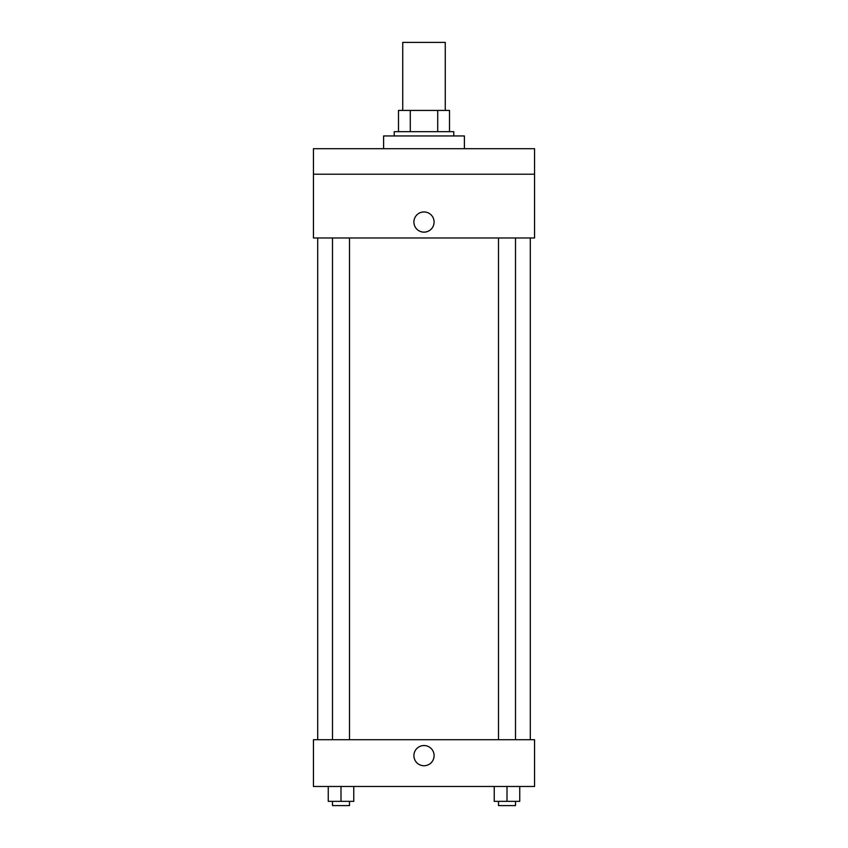 <?xml version="1.0" encoding="UTF-8"?>
<svg xmlns="http://www.w3.org/2000/svg" width="848" height="848" viewBox="0 0 848 848"><rect width="100%" height="100%" fill="white"/><g stroke="black" fill="none" stroke-linecap="round" stroke-linejoin="round"><path stroke-width="1.27" d="M445.264 110.431L445.264 42.4L402.736 42.4L402.736 110.431M410.284 131.684L410.284 110.431L398.486 110.431L398.486 131.684L398.486 110.431M410.284 110.431L449.514 110.431L449.514 131.684M437.716 131.684L437.716 110.431M394.235 135.945L394.235 131.684L453.765 131.684L453.765 135.945M464.397 148.697L464.397 135.945L383.603 135.945L383.603 148.697M313.453 148.697L534.547 148.697L534.547 174.211L313.453 174.211L313.453 148.697M534.547 174.211L534.547 237.981L313.453 237.981L313.453 174.211M424 232.14A10.102 10.102 0 0 1 415.255 216.993A10.102 10.102 0 0 1 432.745 216.993A10.102 10.102 0 0 1 424 232.14M313.453 739.7L534.547 739.7L534.547 786.467L313.453 786.467L313.453 739.7M424 765.733A10.102 10.102 0 0 1 415.255 750.586A10.102 10.102 0 0 1 432.745 750.586A10.102 10.102 0 0 1 424 765.733M494.236 786.467L494.236 801.349L519.75 801.349L519.75 786.467L519.75 801.349M506.998 801.349L506.998 786.467M515.499 801.349L515.499 805.6L498.497 805.6L498.497 801.349M328.25 786.467L328.25 801.349L353.764 801.349L353.764 786.467L353.764 801.349M341.002 801.349L341.002 786.467M349.503 801.349L349.503 805.6L332.501 805.6L332.501 801.349M530.297 739.7L530.297 237.981M317.703 739.7L317.703 237.981M498.497 237.981L498.497 739.7M515.499 237.981L515.499 739.7M349.503 739.7L349.503 237.981M332.501 739.7L332.501 237.981"/></g></svg>
